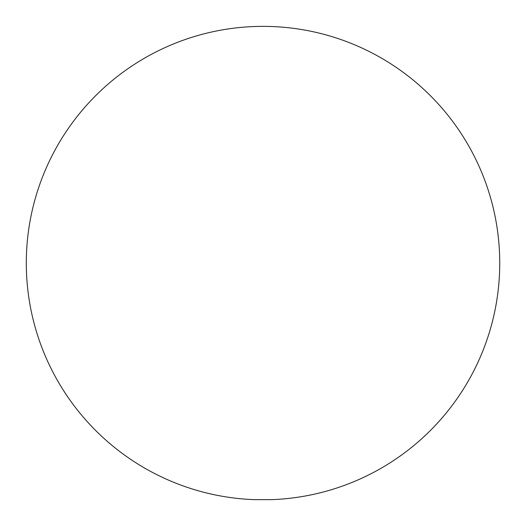 <?xml version="1.0" encoding="UTF-8"?>
<svg xmlns="http://www.w3.org/2000/svg" width="526" height="526" viewBox="0 0 526 526"><rect width="100%" height="100%" fill="white"/><g stroke="black" fill="none" stroke-linecap="round" stroke-linejoin="round"><path stroke-width="0.79" d="M26.3 263.085A236.72 236.72 0 0 0 254.032 499.634L272.014 499.634A236.72 236.72 0 0 0 499.7 258.588A236.72 236.72 0 0 0 263.02 26.366A236.72 236.72 0 0 0 26.3 263.085"/></g></svg>
